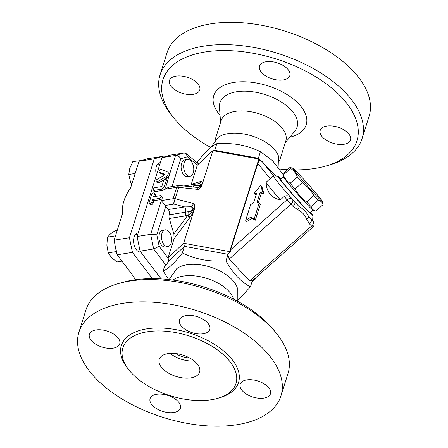 <?xml version="1.0" encoding="UTF-8"?>
<svg xmlns="http://www.w3.org/2000/svg" width="448" height="448" viewBox="0 0 448 448"><rect width="100%" height="100%" fill="white"/><g stroke="black" fill="none" stroke-linecap="round" stroke-linejoin="round"><path stroke-width="0.67" d="M169.12 279.591L176.708 268.694A33.891 17.909 17.5 0 1 186.799 264.802A33.891 17.909 17.5 0 1 237.272 287.79L237.238 301.067M233.755 299.214A33.891 17.909 -162.5 0 0 206.931 278.421A33.891 17.909 -162.5 0 0 173.034 280.067M276.5 333.435L273.997 330.338A101.679 53.732 -162.5 0 0 122.22 282.481L118.395 283.584A105.913 55.972 17.5 0 1 276.5 333.435A105.913 55.972 17.5 0 1 287.98 373.598M78.926 332.186A105.913 55.972 -162.5 0 0 95.004 377.597A105.913 55.972 -162.5 0 0 201.662 425.415A105.913 55.972 -162.5 0 0 280.946 395.892A105.913 55.972 -162.5 0 0 196.778 310.654A105.913 55.972 -162.5 0 0 78.926 332.186L85.954 309.893A105.913 55.972 17.5 0 1 118.395 283.584M131.835 373.346A59.31 31.343 -162.5 0 0 191.565 400.126A59.31 31.343 -162.5 0 0 235.962 383.589A59.31 31.343 -162.5 0 0 188.826 335.86A59.31 31.343 -162.5 0 0 122.83 347.917A59.31 31.343 -162.5 0 0 131.835 373.346M117.298 337.025A15.887 8.394 17.5 0 1 119.706 343.834A15.887 8.394 17.5 0 1 102.032 347.066A15.887 8.394 17.5 0 1 89.404 334.281A15.887 8.394 17.5 0 1 101.298 329.851A15.887 8.394 17.5 0 1 117.298 337.025M156.654 394.302A15.887 8.394 17.5 0 1 173.544 397.936A15.887 8.394 17.5 0 1 180.387 408.178A15.887 8.394 17.5 0 1 162.708 411.41A15.887 8.394 17.5 0 1 150.08 398.625A15.887 8.394 17.5 0 1 156.654 394.302M242.581 391.054A15.887 8.394 17.5 0 1 240.167 384.238A15.887 8.394 17.5 0 1 257.846 381.007A15.887 8.394 17.5 0 1 270.474 393.792A15.887 8.394 17.5 0 1 258.58 398.222A15.887 8.394 17.5 0 1 242.581 391.054M203.224 333.771A15.887 8.394 17.5 0 1 186.334 330.137A15.887 8.394 17.5 0 1 179.491 319.894A15.887 8.394 17.5 0 1 197.165 316.663A15.887 8.394 17.5 0 1 209.793 329.448A15.887 8.394 17.5 0 1 203.224 333.771M175.633 353.539A15.887 8.394 -162.5 0 0 189.487 357.907M170.066 353.382A21.185 11.194 -162.5 0 0 194.135 360.97M162.411 368.463A21.185 11.194 -162.5 0 0 183.742 378.028A21.185 11.194 -162.5 0 0 199.601 372.126A21.185 11.194 -162.5 0 0 182.767 355.074A21.185 11.194 -162.5 0 0 159.197 359.38A21.185 11.194 -162.5 0 0 162.411 368.463M279.037 168.431L278.639 156.587A33.891 17.909 -162.5 0 0 251.86 135.934A33.891 17.909 -162.5 0 0 218.075 137.491L210.762 147.521M210.784 147.454A101.679 53.732 17.5 0 1 178.433 123.228A101.679 53.732 17.5 0 1 174.02 118.182A101.679 53.732 17.5 0 1 205.89 51.839A101.679 53.732 17.5 0 1 337.747 93.414A101.679 53.732 17.5 0 1 325.802 166.04A101.679 53.732 17.5 0 1 294.806 169.876M287.493 169.646A101.679 53.732 17.5 0 1 279.434 168.986M266.095 61.74A15.887 8.394 17.5 0 1 282.985 65.374A15.887 8.394 17.5 0 1 289.828 75.617A15.887 8.394 17.5 0 1 272.149 78.848A15.887 8.394 17.5 0 1 259.521 66.063A15.887 8.394 17.5 0 1 266.095 61.74M348.096 133.151A15.887 8.394 17.5 0 1 350.504 139.966A15.887 8.394 17.5 0 1 332.825 143.192A15.887 8.394 17.5 0 1 320.202 130.407A15.887 8.394 17.5 0 1 332.097 125.978A15.887 8.394 17.5 0 1 348.096 133.151M171.847 87.259A15.887 8.394 17.5 0 1 169.434 80.45A15.887 8.394 17.5 0 1 187.113 77.218A15.887 8.394 17.5 0 1 199.741 90.003A15.887 8.394 17.5 0 1 187.846 94.433A15.887 8.394 17.5 0 1 171.847 87.259M279.558 160.798L285.807 140.98A33.891 17.909 -162.5 0 0 258.866 113.702A33.891 17.909 -162.5 0 0 221.155 120.596L214.906 140.414M325.802 166.04L329.627 164.931A105.913 55.972 -162.5 0 0 362.062 138.628A105.913 55.972 -162.5 0 0 277.883 53.396A105.913 55.972 -162.5 0 0 160.042 74.928A105.913 55.972 -162.5 0 0 171.522 115.086L174.02 118.182M362.062 138.628L369.096 116.329A105.913 55.972 -162.5 0 0 284.911 31.097A105.913 55.972 -162.5 0 0 167.07 52.634L160.042 74.928M140.784 252.078A9.638 5.622 -99.1 0 1 134.91 247.274A9.638 5.622 -99.1 0 1 134.142 237.031A9.638 5.622 -99.1 0 1 137.827 233.033A9.638 5.622 -99.1 0 1 138.18 232.994M172.004 186.57L180.768 158.754L187.387 156.783L186.038 153.524L183.96 152.942L170.369 155.114L161.941 157.623L137.071 236.516L140.084 251.154L153.675 248.987L166.023 265.272L164.41 266.913L163.134 270.967C168.33 268.794 174.731 262.802 182.336 252.991C197.826 259.846 208.09 261.71 225.982 260.932C232.926 273.386 241.074 282.027 250.426 286.849L237.261 300.994M140.084 251.154L161.129 278.908M137.071 236.516L150.657 234.343L153.675 248.987L159.163 246.305L156.794 234.808L150.657 234.343L161.297 200.598L168.347 209.518A4.239 2.47 80.9 0 1 169.198 214.827A4.239 2.47 -99.1 0 0 169.277 218.49L187.578 215.566L173.897 233.957L169.277 218.49M159.331 198.419L152.706 199.478L151.866 202.138A1.697 1.047 136.7 0 1 150.662 203.521A1.697 1.047 136.7 0 1 149.274 203.515A1.697 1.047 136.7 0 1 149.15 202.569L151.687 194.51A1.697 1.047 136.7 0 1 152.891 193.127A1.697 1.047 136.7 0 1 154.28 193.127A1.697 1.047 136.7 0 1 154.409 194.074L153.569 196.734L160.194 195.675A1.697 1.047 136.7 0 1 160.994 195.882A1.697 1.047 136.7 0 1 160.877 197.338A1.697 1.047 136.7 0 1 159.331 198.419L160.474 199.634L153.849 200.693L152.706 199.478M154.291 190.35L160.916 189.291A3.388 2.089 -43.3 0 0 164.5 186.11L166.286 180.449A1.697 1.047 -43.3 0 0 166.158 179.508A1.697 1.047 -43.3 0 0 164.769 179.502A1.697 1.047 -43.3 0 0 163.565 180.886L162.053 185.685A1.058 0.655 136.7 0 1 160.933 186.682L155.159 187.606A1.697 1.047 -43.3 0 0 153.614 188.686A1.697 1.047 -43.3 0 0 153.49 190.137A1.697 1.047 -43.3 0 0 154.291 190.35L155.439 191.559A1.697 1.047 136.7 0 1 154.638 191.352L153.49 190.137M166.158 179.508L167.306 180.718A1.697 1.047 136.7 0 1 167.468 181.026A1.697 1.047 -43.3 0 1 167.429 181.664L165.642 187.326A3.388 2.089 -43.3 0 1 165.172 188.306A3.388 2.089 136.7 0 1 162.064 190.501L155.439 191.559M161.941 157.623L175.532 155.45L169.26 175.347A3.388 2.089 136.7 0 1 166.986 178.041L158.794 182.745A1.697 1.047 136.7 0 1 157.338 182.773L156.195 181.563A1.697 1.047 -43.3 0 0 157.651 181.53L165.844 176.826A3.388 2.089 -43.3 0 0 167.866 172.239A3.388 2.089 -43.3 0 0 167.39 171.92L161.454 169.473A1.697 1.047 -43.3 0 0 159.578 170.201A1.697 1.047 -43.3 0 0 159.225 171.959A1.697 1.047 -43.3 0 0 159.46 172.122L164.125 174.042A1.058 0.655 136.7 0 1 164.276 174.143A1.058 0.655 136.7 0 1 163.643 175.577L157.209 179.273A1.697 1.047 -43.3 0 0 156.195 181.563M164.304 174.86L160.608 173.331A1.697 1.047 136.7 0 1 160.367 173.169L159.225 171.959M167.866 172.239L169.008 173.454A3.388 2.089 136.7 0 1 169.26 175.347L167.468 181.026M160.994 195.882L162.137 197.098A1.697 1.047 136.7 0 1 162.019 198.554A1.697 1.047 136.7 0 1 160.474 199.634M153.849 200.693L153.009 203.347A1.697 1.047 136.7 0 1 151.805 204.73A1.697 1.047 136.7 0 1 150.416 204.73L149.274 203.515M154.28 193.127L155.428 194.342A1.697 1.047 136.7 0 1 155.551 195.289L155.176 196.476M290.035 167.39L282.817 173.79A24.892 0.969 48.4 0 0 282.806 173.874A24.892 0.969 48.4 0 0 283.366 174.849C284.704 178.472 286.955 181.283 290.13 183.282A24.892 0.969 48.4 0 0 295.058 189.017C297.993 194.13 301.851 198.43 306.628 201.914A24.892 0.969 48.4 0 0 308.958 204.406A24.892 0.969 48.4 0 0 311.024 206.578C311.707 208.88 313.309 210.37 315.829 211.042A24.892 0.969 48.4 0 0 315.851 211.03L323.047 204.641C322.364 202.339 320.762 200.85 318.242 200.178A24.892 0.969 -131.6 0 1 316.17 198.005A24.892 0.969 -131.6 0 1 313.841 195.513C310.906 190.4 307.048 186.099 302.271 182.616A24.892 0.969 -131.6 0 1 297.349 176.882C296.01 173.258 293.754 170.447 290.584 168.448A24.892 0.969 -131.6 0 1 290.035 167.39A24.892 0.969 -131.6 0 1 290.058 167.378L293.014 168.358A22.243 0.868 48.4 0 0 300.216 177.722A22.243 0.868 48.4 0 0 316.288 195.72A22.243 0.868 48.4 0 0 322.465 201.561A22.243 0.868 48.4 0 0 308.342 184.425A22.243 0.868 48.4 0 0 293.014 168.358M282.806 173.874L283.422 176.859A22.243 0.868 -131.6 0 0 291.592 187.18A22.243 0.868 -131.6 0 0 306.79 204.142A22.243 0.868 -131.6 0 0 312.872 210.067L315.829 211.042L323.064 204.63A24.892 0.969 -131.6 0 1 323.047 204.641M322.465 201.561L323.075 204.546A24.892 0.969 -131.6 0 1 323.064 204.63M311.024 206.578L318.242 200.178M306.628 201.914L313.841 195.513M295.058 189.017L302.271 182.616M290.13 183.282L297.349 176.882M283.366 174.849L290.584 168.448M312.928 210.084L310.083 212.61A22.243 0.868 -131.6 0 1 303.923 206.685A22.243 0.868 -131.6 0 1 288.288 189.202A22.243 0.868 -131.6 0 1 280.566 179.329L283.41 176.803M186.542 174.731A8.473 4.945 -99.1 0 1 183.663 165.698A8.473 4.945 -99.1 0 1 187.37 159.505A8.473 4.945 -99.1 0 1 193.586 167.093A8.473 4.945 -99.1 0 1 190.042 176.238A8.473 4.945 -99.1 0 1 186.542 174.731M190.042 176.238L187.494 176.646A8.473 4.945 -99.1 0 1 183.994 175.14A8.473 4.945 -99.1 0 1 181.115 166.107A8.473 4.945 -99.1 0 1 184.822 159.914L187.37 159.505M171.102 243.062A8.473 4.945 -99.1 0 1 167.86 246.579A8.473 4.945 -99.1 0 1 161.644 238.991A8.473 4.945 -99.1 0 1 165.189 229.841A8.473 4.945 -99.1 0 1 170.402 234.007A8.473 4.945 -99.1 0 1 171.102 243.062M167.86 246.579L165.312 246.982A8.473 4.945 -99.1 0 1 159.096 239.394A8.473 4.945 -99.1 0 1 162.641 230.25L165.189 229.841M152.354 278.634L132.44 252.375L129.422 237.737L154.297 158.844L162.725 156.335L147.437 158.771L141.742 160.468L132.81 161.61L129.797 168.202L128.755 174.485L130.469 181.798L131.673 184.548M117.264 230.25L115.265 230.569L110.37 234.024L107.453 237.166L106.859 245.174L108.231 252.868L111.541 257.578L116.822 261.974L121.957 261.15M135.173 173.46L128.755 174.485M140.829 160.328L140.683 160.782L139.009 161.286L130.631 187.869A38.931 24.002 -43.3 0 0 122.517 213.595L115.494 235.866L107.453 237.166M115.472 235.883L114.134 240.178L116.25 251.586L108.231 252.868M116.25 251.586L117.152 254.817L133.655 276.584L135.173 279.765M141.742 160.468L140.683 160.782M116.178 250.074L116.553 251.905M156.425 175.118A9.638 5.622 -99.1 0 1 160.003 162.691A9.638 5.622 -99.1 0 1 160.356 162.658M162.725 156.335L163.66 157.108M129.422 237.737L114.134 240.178M154.297 158.844L139.009 161.286M132.44 252.375L117.152 254.817M245.672 220.338L250.611 204.669L253.624 202.776L256.693 193.054L254.145 193.463L260.73 185.354L262.64 192.102L260.092 192.511L257.023 202.233L259.106 203.314L254.167 218.977L250.701 217.179L245.672 220.338L246.814 221.547L251.843 218.394L250.701 217.179M259.106 203.314L260.249 204.529L255.31 220.192L251.843 218.394M255.31 220.192L254.167 218.977M260.73 185.354L261.878 186.57L263.782 193.318L261.234 193.726L258.334 202.916M261.234 193.726L260.092 192.511M263.782 193.318L262.64 192.102M256.228 194.522L255.287 194.673L254.145 193.463M273.622 175.89L262.181 161.627L260.215 160.451C259.224 160.703 258.434 161.694 257.858 163.419L270.105 178.696L266.146 182.207A29.658 1.154 48.4 0 0 266.129 182.269A29.658 1.154 48.4 0 0 280.33 199.892A40.606 25.038 136.7 0 1 266.207 183.73A46.816 46.816 0 0 1 266.129 182.269M262.181 161.627L275.755 176.025M252.353 280.739L249.726 280.924L229.135 259.084L290.948 204.254L292.998 206.427A4.239 2.61 -43.3 0 0 294.526 201.578L292.477 199.405A4.239 3.332 141.3 0 0 287.022 199.786L290.948 204.254A4.239 2.61 -43.3 0 0 292.706 201.673A4.239 2.61 -43.3 0 0 292.477 199.405L291.435 198.1A29.658 1.154 -131.6 0 1 273.274 175.89A29.658 1.154 -131.6 0 1 273.319 175.874L277.799 176.148A26.477 1.03 -131.6 0 1 280.986 178.954M229.135 259.084L227.909 254.822L227.13 254.134L228.402 253.742L230.177 252.174L230.614 249.822L257.858 163.419M280.33 199.892L284.29 196.381C286.922 195.143 289.302 195.72 291.435 198.1A29.658 1.154 -131.6 0 0 294.526 201.578A29.658 1.154 -131.6 0 0 299.051 206.578A4.239 2.453 -64 0 1 297.83 209.748C301.963 211.742 304.858 214.81 306.516 218.96L309.495 223.927L312.715 227.226A4.239 4.239 0 0 0 313.214 221.402L313.214 221.402A4.239 3.332 141.3 0 0 313.074 221.245A4.239 2.61 136.7 0 1 313.303 223.513A4.239 2.61 136.7 0 1 311.545 226.094L249.726 280.924M310.503 212.234A26.477 1.03 -131.6 0 1 312.911 215.734L312.648 220.214A29.658 1.154 -131.6 0 1 312.631 220.259A29.658 1.154 -131.6 0 1 312.026 219.94A29.658 1.154 -131.6 0 1 311.024 219.072A4.239 2.61 136.7 0 1 309.495 223.927M306.516 218.96A4.239 2.548 157.8 0 0 308.711 216.826A29.658 1.154 -131.6 0 0 311.024 219.072L312.116 220.046M308.711 216.826C306.796 212.419 303.576 209.003 299.051 206.578M312.911 215.734A26.477 1.03 -131.6 0 1 305.558 208.729A26.477 1.03 -131.6 0 1 286.647 187.561A26.477 1.03 -131.6 0 1 277.799 176.148M197.585 183.82L198.145 183.719C200.01 183.462 200.81 183.837 200.547 184.834L200.273 185.702A4.239 2.24 -162.5 0 0 201.662 185.102A4.239 4.11 -57.9 0 1 197.613 187.466L198.128 189.409C200.021 188.451 201.275 187.107 201.897 185.371L212.85 150.634L258.854 159.001L229.65 251.619L183.646 243.247L168.073 257.824L168.706 261.078L166.023 265.272M180.768 158.754C179.452 156.458 177.705 155.355 175.532 155.45L183.96 152.942M168.706 261.078L184.425 246.361L183.646 243.247L194.6 208.505C195.042 206.595 194.723 204.966 193.648 203.61L175.14 198.761L178.73 187.365A4.239 0.633 96 0 1 179.458 185.522A4.239 4.239 0 0 0 178.349 185.556L169.092 187.034L164.892 189.202L176.725 187.309L173.135 198.705A4.239 2.24 17.5 0 1 175.14 198.761A4.239 1.03 104.7 0 0 173.958 204.086L184.716 206.909A4.239 2.47 -99.1 0 1 185.562 212.218A4.239 2.47 80.9 0 0 185.64 215.874M255.802 277.704L255.416 278.936L251.877 282.251M195.653 184.128A4.239 2.47 80.9 0 0 195.479 184.145L198.279 183.686A4.239 4.01 73.7 0 0 200.771 181.446L191.279 184.229L197.277 165.211L212.85 150.634L214.71 150.321L216.798 143.69C211.602 145.863 205.201 151.861 197.596 161.666L197.232 162.814M191.022 184.856L191.279 184.229M193.234 186.978A4.239 2.47 80.9 0 0 193.883 185.825L200.547 184.834A4.239 2.24 -162.5 0 0 201.936 184.234C202.541 182.23 202.266 181.278 201.124 181.373A4.239 4.06 -97.3 0 1 198.145 183.719A4.239 2.47 80.9 0 0 196.56 185.472L200.273 185.702A4.239 3.069 -78.1 0 1 197.613 187.466L179.458 185.522M193.648 203.61L191.537 206.735A4.239 1.579 -147.8 0 1 193.939 209.614L194.6 208.505M168.347 209.518L184.716 206.909L191.537 206.735A4.239 1.607 -114.6 0 1 192.545 210.207L192.27 211.075C191.89 212.122 190.551 213.466 188.25 215.107L187.578 215.566A4.239 2.453 36.6 0 1 189.022 218.702L189.605 217.902C191.621 215.04 192.976 212.565 193.665 210.482A4.239 2.24 17.5 0 1 192.27 211.075L188.289 211.714A4.239 2.47 80.9 0 0 188.25 215.107A4.239 2.251 -144.6 0 1 189.605 217.902M168.073 257.824L174.07 238.801L173.897 233.957M193.665 210.482L193.939 209.614A4.239 2.24 17.5 0 1 192.545 210.207L188.289 211.714L169.198 214.827M228.402 253.742L229.65 251.619L230.177 252.174M182.336 252.991L184.425 246.361L227.13 254.134M254.957 278.454L255.416 278.936L253.411 279.821M260.54 160.574L258.356 158.262L260.215 160.451M168.582 279.53L163.134 270.967M227.909 254.822L225.982 260.932M252.342 280.773L250.426 286.849M282.867 174.177L272.591 160.759L260.445 151.631C244.961 144.777 234.69 142.912 216.798 143.69M214.71 150.321L258.356 158.262L260.445 151.631M218.736 398.037A61.432 32.463 -162.5 0 0 227.192 354.144A61.432 32.463 -162.5 0 0 146.905 328.826A61.432 32.463 -162.5 0 0 128.654 369.634M289.778 137.245A48.474 25.614 -162.5 0 0 297.472 102.603A48.474 25.614 -162.5 0 0 233.61 82.471A48.474 25.614 -162.5 0 0 220.046 115.259M220.595 122.388L219.436 107.234A40.432 21.37 17.5 0 1 264.914 94.517A40.432 21.37 17.5 0 1 294.885 131.018M162.064 190.501L160.916 189.291M161.297 200.598L173.135 198.705A4.239 2.47 80.9 0 0 173.958 204.086L165.469 205.442M165.172 188.306L164.892 189.202M158.794 182.745L157.651 181.53M166.986 178.041L165.844 176.826M165.642 187.326L164.5 186.11M167.429 181.664L166.286 180.449M153.009 203.347L151.866 202.138M155.551 195.289L154.409 194.074M160.608 173.331L159.46 172.122M284.29 196.381L287.022 199.786L230.614 249.822M292.998 206.427L297.83 209.748M168.162 258.177L159.163 246.305M156.794 234.808L165.889 205.962M187.387 156.783L197.394 165.094M201.897 185.371L201.936 184.234M201.124 181.373L200.771 181.446M174.07 238.801L189.022 218.702M183.898 185.993L195.479 184.145A4.239 2.47 80.9 0 0 193.883 185.825L189.286 186.558M198.128 189.409L178.73 187.365A4.239 2.24 -162.5 0 0 176.725 187.309A4.239 2.47 80.9 0 1 178.349 185.556M280.952 395.886L287.98 373.587M285.242 142.772L294.879 131.023M138.034 251.339L140.056 251.014M135.363 234.606L137.794 234.22M157.539 164.265L159.97 163.878M252.112 280.974L312.715 227.226M313.214 221.402L312.077 219.99M186.038 153.524L198.61 163.962M273.274 175.89L266.146 182.207"/></g></svg>
